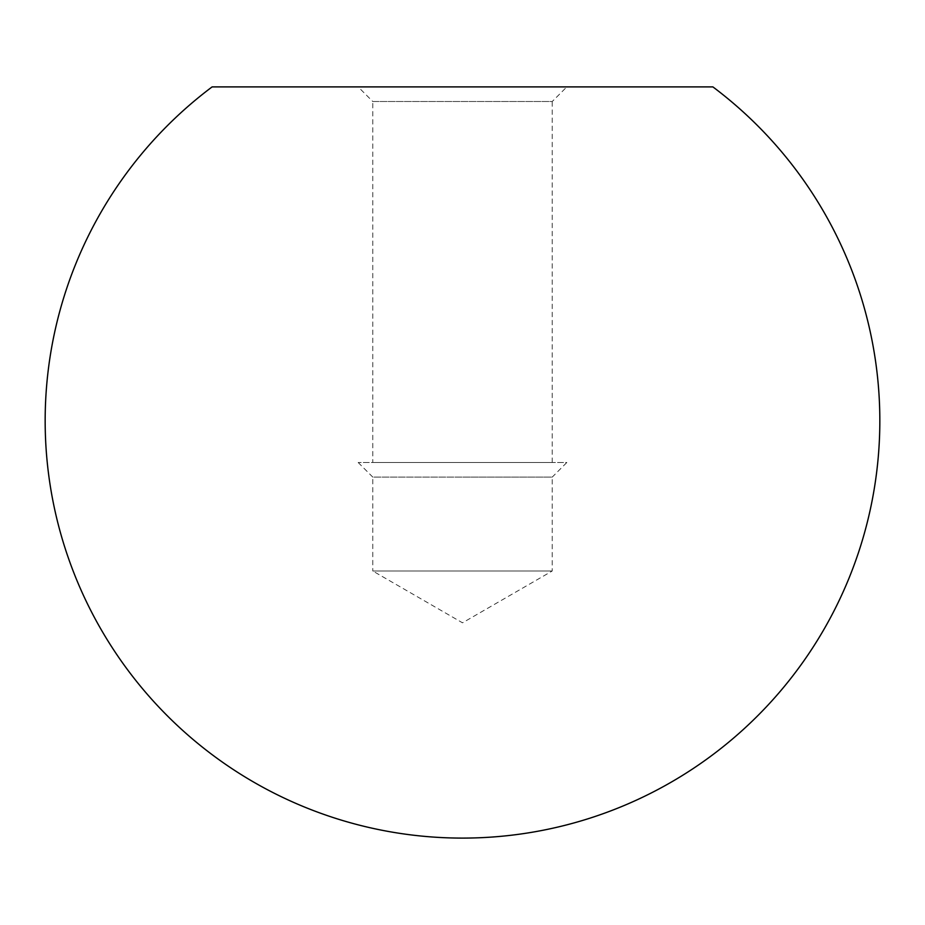 <?xml version="1.0" encoding="UTF-8"?>
<svg xmlns="http://www.w3.org/2000/svg" width="925" height="925" viewBox="0 0 925 925"><rect width="100%" height="100%" fill="white"/><g stroke="black" fill="none" stroke-linecap="round" stroke-linejoin="round"><path stroke-width="0.69" stroke-dasharray="4.62 3.47" d="M358.172 462.5L372.775 477.103L462.5 477.103L372.775 477.103L372.775 571.002L552.225 571.002L372.775 571.002L462.5 622.814L552.225 571.002L552.225 477.103L462.5 477.103L552.225 477.103L566.828 462.5L358.172 462.5L566.828 462.5M358.172 86.904L566.828 86.904L358.172 86.904L372.775 101.507L552.225 101.507L566.828 86.904M552.225 462.5L552.225 101.507L372.775 101.507L372.775 462.5L552.225 462.5L372.775 462.5M712.897 86.904L212.102 86.904"/><path stroke-width="1.39" d="M462.5 838.096A417.325 417.325 0 0 1 212.102 86.904L712.897 86.904A417.325 417.325 0 0 1 462.5 838.096"/></g></svg>

